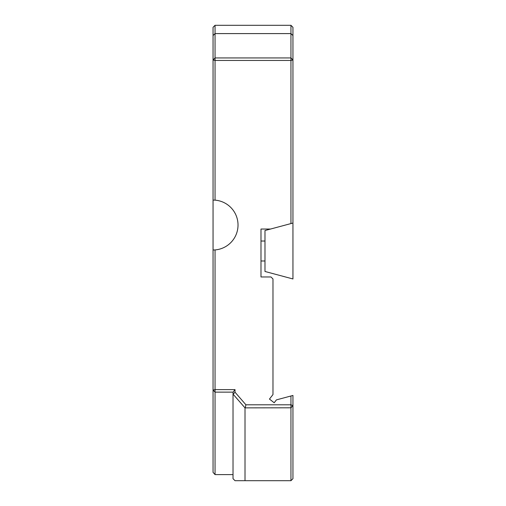 <?xml version="1.0" encoding="UTF-8"?>
<svg xmlns="http://www.w3.org/2000/svg" width="506" height="506" viewBox="0 0 506 506"><rect width="100%" height="100%" fill="white"/><g stroke="black" fill="none" stroke-linecap="round" stroke-linejoin="round"><path stroke-width="0.76" d="M245.012 407.874L233.026 394.111L233.026 478.701L235.024 480.7L290.95 480.7L290.95 407.798L245.012 407.874L245.012 480.7M290.95 223.576L290.95 60.454L292.949 59.986L292.949 223.038L270.583 229.035L260.988 229.035L260.988 276.965L270.976 276.965L272.974 278.964L272.974 394.579L269.458 399.076L274.182 402.763L276.434 399.879L292.949 395.452L292.949 478.701L290.95 480.7M233.026 394.111L233.095 392.137L215.05 392.137L215.05 389.62L213.051 390.082L213.051 59.986L215.05 60.454L215.05 200.148A24.965 24.965 0 0 1 238.022 225.037A24.965 24.965 0 0 1 215.05 249.926L215.05 389.62L235.024 389.62L235.024 392.213L245.922 404.8L290.95 404.8L292.949 405.641L290.95 407.798L290.95 395.989M215.05 474.603L213.051 472.376L213.051 390.082L215.05 392.137L215.05 474.603L233.026 474.603M292.949 35.54L292.949 27.299L290.95 25.3L290.95 60.454L215.05 60.454L215.05 57.937L290.95 57.937L292.949 59.986L292.949 35.54L290.95 33.592L215.05 33.592L215.05 57.937L213.051 59.986L213.051 35.54L215.05 33.592L215.05 25.3L213.051 27.299L213.051 35.54M245.922 404.8L245.208 407.798M235.024 392.213L233.158 394.187M235.024 389.62L233.095 392.137M215.05 200.148L213.051 200.072M290.95 25.3L215.05 25.3M270.583 229.035L264.986 230.534L264.986 271.475L292.949 278.964L292.949 223.038M213.051 250.002L215.05 249.926M264.986 241.014L260.988 241.014M264.986 260.988L260.988 260.988"/></g></svg>
